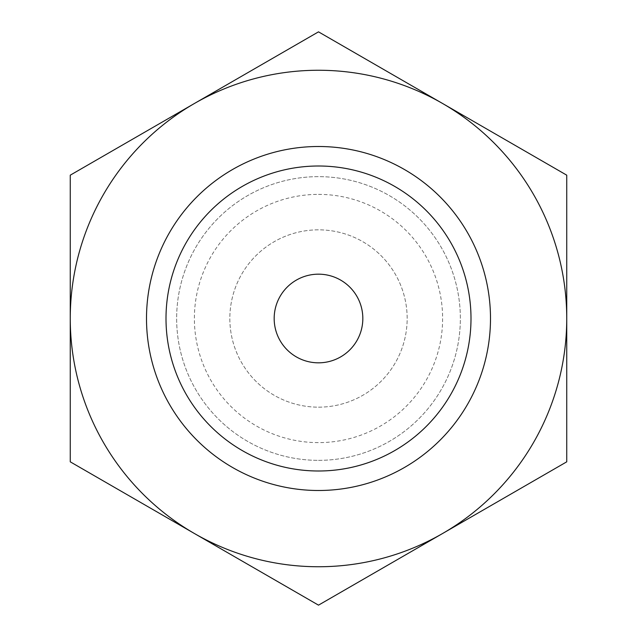 <?xml version="1.0" encoding="UTF-8"?>
<svg xmlns="http://www.w3.org/2000/svg" width="637" height="637" viewBox="0 0 637 637"><rect width="100%" height="100%" fill="white"/><g stroke="black" fill="none" stroke-linecap="round" stroke-linejoin="round"><path stroke-width="0.48" stroke-dasharray="3.19 2.39" d="M194.381 533.487L318.5 605.15L566.747 461.825L566.747 175.175L442.619 103.513A248.247 248.247 0 0 0 194.381 103.513L70.253 175.175L70.253 461.825L194.381 533.487A248.247 248.247 0 0 0 566.747 318.5A248.247 248.247 0 0 0 442.619 103.513L318.5 31.85L194.381 103.513A248.247 248.247 0 0 0 194.381 533.487M318.5 194.381A124.119 124.119 0 0 1 442.619 318.5A124.119 124.119 0 0 1 318.5 442.619A124.119 124.119 0 0 1 194.381 318.5A124.119 124.119 0 0 1 318.5 194.381M318.5 460.352A141.852 141.852 0 0 0 460.352 318.5A141.852 141.852 0 0 0 318.5 176.648A141.852 141.852 0 0 0 176.648 318.5A141.852 141.852 0 0 0 318.5 460.352A141.852 141.852 0 0 0 460.352 318.5A141.852 141.852 0 0 0 318.5 176.648A141.852 141.852 0 0 0 176.648 318.5A141.852 141.852 0 0 0 318.5 460.352M318.5 407.162A88.662 88.662 0 0 0 407.162 318.5A88.662 88.662 0 0 0 318.5 229.838A88.662 88.662 0 0 0 229.838 318.5A88.662 88.662 0 0 0 318.5 407.162A88.662 88.662 0 0 0 407.162 318.5A88.662 88.662 0 0 0 318.5 229.838A88.662 88.662 0 0 0 229.838 318.5A88.662 88.662 0 0 0 318.5 407.162M318.5 490.498A171.998 171.998 0 0 0 490.498 318.5A171.998 171.998 0 0 0 318.5 146.502A171.998 171.998 0 0 0 146.502 318.5A171.998 171.998 0 0 0 318.5 490.498M318.5 274.173A44.327 44.327 0 0 0 274.173 318.5A44.327 44.327 0 0 0 318.5 362.827A44.327 44.327 0 0 0 362.827 318.5A44.327 44.327 0 0 0 318.5 274.173"/><path stroke-width="0.96" d="M194.381 103.513L318.5 31.85L566.747 175.175L566.747 461.825L318.5 605.15L70.253 461.825L70.253 175.175L194.381 103.513A248.247 248.247 0 0 0 318.5 566.747A248.247 248.247 0 0 0 442.619 103.513A248.247 248.247 0 0 0 194.381 103.513M318.5 470.998A152.498 152.498 0 0 0 470.998 318.5A152.498 152.498 0 0 0 318.5 166.002A152.498 152.498 0 0 0 166.002 318.5A152.498 152.498 0 0 0 318.5 470.998M318.5 146.502A171.998 171.998 0 0 1 490.498 318.5A171.998 171.998 0 0 1 318.5 490.498A171.998 171.998 0 0 1 146.502 318.5A171.998 171.998 0 0 1 318.5 146.502M318.5 274.173A44.327 44.327 0 0 0 274.173 318.5A44.327 44.327 0 0 0 318.5 362.827A44.327 44.327 0 0 0 362.827 318.5A44.327 44.327 0 0 0 318.5 274.173"/></g></svg>
